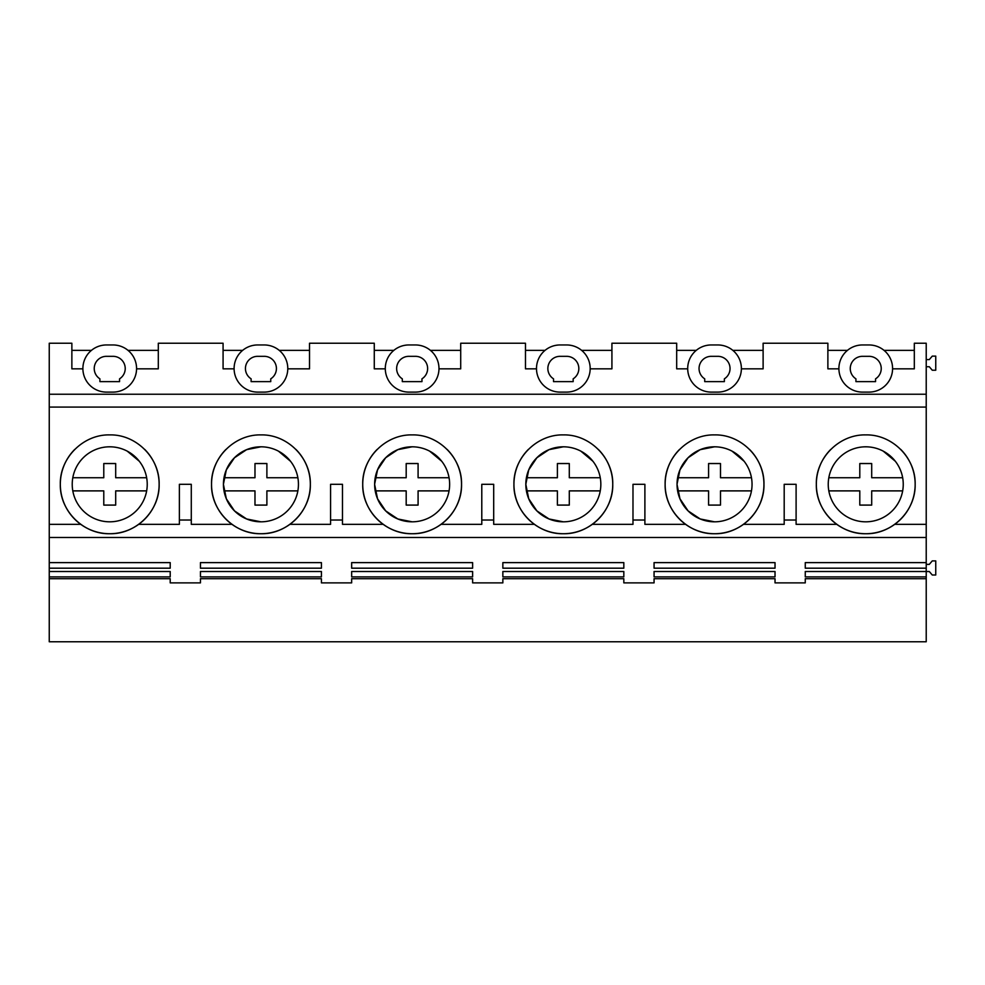 <?xml version="1.0" encoding="UTF-8"?>
<svg xmlns="http://www.w3.org/2000/svg" width="985" height="985" viewBox="0 0 985 985"><rect width="100%" height="100%" fill="white"/><g stroke="black" fill="none" stroke-linecap="round" stroke-linejoin="round"><path stroke-width="1.48" d="M82.888 368.833L71.868 368.833L71.868 343.236L49.25 343.236L49.25 524.34L80.758 524.34A49.41 49.41 0 0 0 109.409 533.722M49.25 407.088L926.22 407.088L926.22 537.502L49.25 537.502L49.25 562.62L170.208 562.62L170.208 568.185L170.208 562.62M74.786 449.382A49.41 49.41 0 0 0 80.758 524.34M110.049 533.722A49.41 49.41 0 0 0 144.672 449.382M225.984 449.394A49.41 49.41 0 0 0 260.606 533.722M261.259 533.722A49.41 49.41 0 0 0 295.882 449.394M377.181 449.394A49.41 49.41 0 0 0 411.804 533.722M412.469 533.722A49.41 49.41 0 0 0 447.079 449.394M528.391 449.394A49.41 49.41 0 0 0 563.014 533.722M563.666 533.722A49.41 49.41 0 0 0 598.289 449.394M679.588 449.394A49.41 49.41 0 0 0 714.211 533.722M714.876 533.722A49.41 49.41 0 0 0 749.486 449.394M743.515 524.34L784.195 524.34L784.195 484.312L796.102 484.312L796.102 524.34L836.77 524.34A49.41 49.41 0 0 0 865.421 533.722M830.798 449.382A49.41 49.41 0 0 0 830.687 519.132M830.921 519.366A49.41 49.41 0 0 0 836.77 524.34M866.074 533.722A49.41 49.41 0 0 0 900.696 449.382M49.25 578.712L170.208 578.712L170.208 582.874L200.448 582.874L200.448 578.712L321.418 578.712L321.418 582.874L351.657 582.874L351.657 578.712L472.615 578.712L472.615 582.874L502.855 582.874L502.855 578.712L623.825 578.712L623.825 582.874L654.065 582.874L654.065 578.712L775.023 578.712L775.023 582.874L805.262 582.874L805.262 578.712L926.22 578.712L926.22 641.764L49.25 641.764L49.25 576.89L170.208 576.89L170.208 571.509L170.208 576.89M49.25 562.62L49.25 576.89M49.25 524.34L49.25 537.502M894.725 524.34L926.22 524.34M784.195 520.031L796.102 520.031M592.317 524.34L632.986 524.34L632.986 520.031L644.892 520.031L644.892 524.34L685.56 524.34M441.108 524.34L481.788 524.34L481.788 520.031L493.694 520.031L493.694 524.34L534.362 524.34M289.91 524.34L330.578 524.34L330.578 520.031L342.485 520.031L342.485 524.34L383.165 524.34M138.713 524.34L179.381 524.34L179.381 520.031L191.287 520.031L191.287 524.34L231.955 524.34M60.319 484.312C59.642 510.722 83.331 534.399 109.729 533.722C136.127 534.399 159.816 510.722 159.139 484.312C159.816 457.914 136.127 434.225 109.729 434.902C83.331 434.225 59.642 457.914 60.319 484.312M49.25 394.234L926.22 394.234L926.22 407.088M191.287 520.031L191.287 484.312L179.381 484.312L179.381 520.031M805.262 582.874L805.262 578.712M926.22 578.712L926.22 576.89L805.262 576.89L805.262 571.509L926.22 571.509L926.22 537.502M805.262 568.185L805.262 562.62L805.262 568.185L926.22 568.185M805.262 562.62L926.22 562.62M49.25 568.185L170.208 568.185M49.25 571.509L170.208 571.509M170.208 582.874L170.208 578.712M200.448 582.874L200.448 578.712M321.418 582.874L321.418 578.712M351.657 582.874L351.657 578.712M472.615 582.874L472.615 578.712M502.855 582.874L502.855 578.712M623.825 582.874L623.825 578.712M654.065 582.874L654.065 578.712M775.023 582.874L775.023 578.712M351.657 571.509L351.657 576.89L351.657 571.509L472.615 571.509L472.615 576.89L472.615 571.509M351.657 576.89L472.615 576.89M623.825 576.89L623.825 571.509L623.825 576.89L502.855 576.89L502.855 571.509L623.825 571.509M654.065 568.185L775.023 568.185L775.023 562.62L654.065 562.62L654.065 568.185L654.065 562.62M321.418 576.89L321.418 571.509L321.418 576.89L200.448 576.89L200.448 571.509L321.418 571.509M321.418 568.185L321.418 562.62L200.448 562.62L200.448 568.185L321.418 568.185L321.418 562.62M623.825 568.185L623.825 562.62L502.855 562.62L502.855 568.185L623.825 568.185L623.825 562.62M775.023 576.89L775.023 571.509L775.023 576.89L654.065 576.89L654.065 571.509L775.023 571.509M472.615 568.185L351.657 568.185L351.657 562.62L472.615 562.62L472.615 568.185L472.615 562.62M892.582 368.833L914.314 368.833L914.314 343.236L926.22 343.236L926.22 394.234M741.385 368.833L763.116 368.833L763.116 343.236L827.88 343.236L827.88 368.833L838.9 368.833M590.175 368.833L611.919 368.833L611.919 343.236L676.683 343.236L676.683 368.833L687.702 368.833M438.978 368.833L460.709 368.833L460.709 343.236L525.473 343.236L525.473 368.833L536.505 368.833M287.768 368.833L309.512 368.833L309.512 343.236L374.275 343.236L374.275 368.833L385.295 368.833M136.57 368.833L158.302 368.833L158.302 343.236L223.078 343.236L223.078 368.833L234.098 368.833M109.729 521.816A37.504 37.504 0 0 0 147.233 484.312A37.504 37.504 0 0 0 109.729 446.808A37.504 37.504 0 0 0 72.225 484.312A37.504 37.504 0 0 0 109.729 521.816M91.433 350.377L71.868 350.377M158.302 350.377L128.025 350.377M113.004 392.104A23.566 23.566 0 0 0 136.57 368.538A23.566 23.566 0 0 0 113.004 344.959L106.454 344.959A23.566 23.566 0 0 0 82.888 368.538A23.566 23.566 0 0 0 106.454 392.104L113.004 392.104M119.554 381.626L119.554 378.831A12.202 12.202 0 0 0 113.004 356.324L106.454 356.324A12.202 12.202 0 0 0 99.904 378.831L99.904 381.626L119.554 381.626M790.142 484.312L796.102 484.312M926.22 571.509L926.22 576.89M816.331 484.312C815.654 510.722 839.343 534.399 865.741 533.722C892.151 534.399 915.828 510.722 915.151 484.312C915.828 457.914 892.151 434.225 865.741 434.902C839.343 434.225 815.654 457.914 816.331 484.312M805.262 571.509L805.262 576.89M926.22 366.74L929.286 366.74L932.278 370.225L935.75 370.225L935.75 356.114L932.278 356.114L929.286 359.599L926.22 359.599M926.22 571.522L929.286 571.522L932.278 575.006L935.75 575.006L935.75 560.896L932.278 560.896L929.286 564.38L926.22 564.38M865.741 521.816A37.504 37.504 0 0 0 903.245 484.312A37.504 37.504 0 0 0 865.741 446.808A37.504 37.504 0 0 0 828.237 484.312A37.504 37.504 0 0 0 865.741 521.816M847.445 350.377L827.88 350.377M914.314 350.377L884.05 350.377M869.016 392.104A23.566 23.566 0 0 0 892.582 368.538A23.566 23.566 0 0 0 869.016 344.959L862.466 344.959A23.566 23.566 0 0 0 838.9 368.538A23.566 23.566 0 0 0 862.466 392.104L869.016 392.104M875.567 381.626L875.567 378.831A12.202 12.202 0 0 0 869.016 356.324L862.466 356.324A12.202 12.202 0 0 0 855.928 378.831L855.928 381.626L875.567 381.626M330.578 520.031L330.578 484.312L342.485 484.312L342.485 520.031M211.529 484.312C210.839 510.722 234.528 534.399 260.939 533.722C287.337 534.399 311.026 510.722 310.337 484.312C311.026 457.914 287.337 434.225 260.939 434.902C234.528 434.225 210.839 457.914 211.529 484.312M260.939 521.816A37.504 37.504 0 0 0 298.443 484.312A37.504 37.504 0 0 0 260.939 446.808A37.504 37.504 0 0 0 223.435 484.312A37.504 37.504 0 0 0 260.939 521.816L246.619 518.972L234.479 510.883L226.328 498.767L223.435 484.46M200.448 571.509L200.448 576.89M200.448 568.185L200.448 562.62M264.214 392.104A23.566 23.566 0 0 0 287.78 368.538A23.566 23.566 0 0 0 264.214 344.959L257.664 344.959A23.566 23.566 0 0 0 234.098 368.538A23.566 23.566 0 0 0 257.664 392.104L264.214 392.104M242.63 350.377L223.078 350.377M309.512 350.377L279.235 350.377M260.939 446.808L246.619 449.652L234.479 457.754L226.328 469.857L223.435 484.164M270.752 381.626L270.752 378.831A12.202 12.202 0 0 0 264.214 356.324L257.664 356.324A12.202 12.202 0 0 0 251.113 378.831L251.113 381.626L270.752 381.626M481.788 520.031L481.788 484.312L493.694 484.312L493.694 520.031M362.726 484.312C362.049 510.722 385.738 534.399 412.136 533.722C438.534 534.399 462.224 510.722 461.546 484.312C462.224 457.914 438.534 434.225 412.136 434.902C385.738 434.225 362.049 457.914 362.726 484.312M412.136 521.816A37.504 37.504 0 0 0 449.64 484.312A37.504 37.504 0 0 0 412.136 446.808A37.504 37.504 0 0 0 374.632 484.312A37.504 37.504 0 0 0 412.136 521.816L397.817 518.972L385.677 510.883L377.538 498.767L374.632 484.46M351.657 568.185L351.657 562.62M415.411 392.104A23.566 23.566 0 0 0 438.978 368.538A23.566 23.566 0 0 0 415.411 344.959L408.861 344.959A23.566 23.566 0 0 0 385.295 368.538A23.566 23.566 0 0 0 408.861 392.104L415.411 392.104M393.84 350.377L374.275 350.377M460.709 350.377L430.433 350.377M412.136 446.808L397.817 449.652L385.677 457.754L377.538 469.857L374.632 484.164M421.962 381.626L421.962 378.831A12.202 12.202 0 0 0 415.411 356.324L408.861 356.324A12.202 12.202 0 0 0 402.311 378.831L402.311 381.626L421.962 381.626M632.986 520.031L632.986 484.312L644.892 484.312L644.892 520.031M513.936 484.312C513.247 510.722 536.936 534.399 563.334 533.722C589.744 534.399 613.433 510.722 612.744 484.312C613.433 457.914 589.744 434.225 563.334 434.902C536.936 434.225 513.247 457.914 513.936 484.312M563.334 521.816A37.504 37.504 0 0 0 600.838 484.312A37.504 37.504 0 0 0 563.334 446.808A37.504 37.504 0 0 0 525.83 484.312A37.504 37.504 0 0 0 563.334 521.816L549.027 518.972L536.887 510.883L528.736 498.767L525.842 484.46M502.855 571.509L502.855 576.89M502.855 568.185L502.855 562.62M566.609 392.104A23.566 23.566 0 0 0 590.175 368.538A23.566 23.566 0 0 0 566.609 344.959L560.071 344.959A23.566 23.566 0 0 0 536.493 368.538A23.566 23.566 0 0 0 560.071 392.104L566.609 392.104M545.037 350.377L525.473 350.377M611.919 350.377L581.642 350.377M563.334 446.808L549.027 449.652L536.887 457.754L528.736 469.857L525.842 484.164M573.159 381.626L573.159 378.831A12.202 12.202 0 0 0 566.609 356.324L560.071 356.324A12.202 12.202 0 0 0 553.521 378.831L553.521 381.626L573.159 381.626M665.134 484.312C664.456 510.722 688.146 534.399 714.544 533.722C740.942 534.399 764.631 510.722 763.954 484.312C764.631 457.914 740.942 434.225 714.544 434.902C688.146 434.225 664.456 457.914 665.134 484.312M714.544 521.816A37.504 37.504 0 0 0 752.047 484.312A37.504 37.504 0 0 0 714.544 446.808A37.504 37.504 0 0 0 677.04 484.312A37.504 37.504 0 0 0 714.544 521.816L700.224 518.972L688.084 510.883L679.946 498.767L677.04 484.46M654.065 571.509L654.065 576.89M775.023 568.185L775.023 562.62M717.819 392.104A23.566 23.566 0 0 0 741.385 368.538A23.566 23.566 0 0 0 717.819 344.959L711.268 344.959A23.566 23.566 0 0 0 687.702 368.538A23.566 23.566 0 0 0 711.268 392.104L717.819 392.104M696.247 350.377L676.683 350.377M763.116 350.377L732.84 350.377M714.544 446.808L700.224 449.652L688.084 457.754L679.946 469.857L677.04 484.164M724.369 381.626L724.369 378.831A12.202 12.202 0 0 0 717.819 356.324L711.268 356.324A12.202 12.202 0 0 0 704.718 378.831L704.718 381.626L724.369 381.626M146.654 477.737L115.688 477.737L115.688 463.541L103.782 463.541L103.782 477.737L72.804 477.737M139.304 461.251L127.25 451.155M146.654 490.887L115.688 490.887L115.688 505.096L103.782 505.096L103.782 490.887L72.804 490.887M290.501 461.251L278.459 451.155M297.852 490.887L266.886 490.887L266.886 505.096L254.98 505.096L254.98 490.887L224.014 490.887M297.852 477.737L266.886 477.737L266.886 463.541L254.98 463.541L254.98 477.737L224.014 477.737M441.711 461.251L429.657 451.155M449.062 490.887L418.083 490.887L418.083 505.096L406.189 505.096L406.189 490.887L375.211 490.887M449.062 477.737L418.083 477.737L418.083 463.541L406.189 463.541L406.189 477.737L375.211 477.737M592.908 461.251L580.854 451.155M600.259 490.887L569.293 490.887L569.293 505.096L557.387 505.096L557.387 490.887L526.421 490.887M600.259 477.737L569.293 477.737L569.293 463.541L557.387 463.541L557.387 477.737L526.421 477.737M744.118 461.251L732.064 451.155M751.469 490.887L720.491 490.887L720.491 505.096L708.584 505.096L708.584 490.887L677.618 490.887M751.469 477.737L720.491 477.737L720.491 463.541L708.584 463.541L708.584 477.737L677.618 477.737M902.666 477.737L871.7 477.737L871.7 463.541L859.794 463.541L859.794 477.737L828.828 477.737M895.316 461.251L883.262 451.155M902.666 490.887L871.7 490.887L871.7 505.096L859.794 505.096L859.794 490.887L828.828 490.887"/></g></svg>

